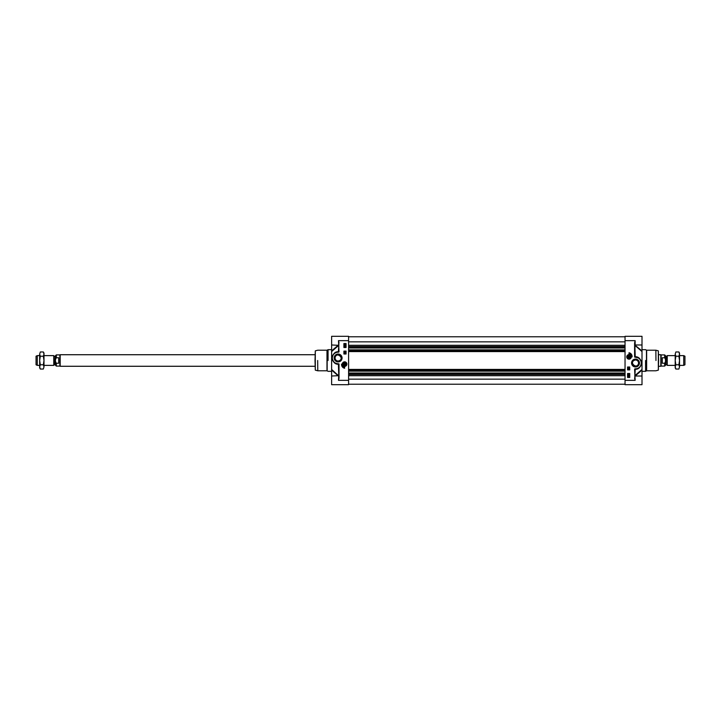 <?xml version="1.0" encoding="UTF-8"?>
<svg xmlns="http://www.w3.org/2000/svg" width="721" height="721" viewBox="0 0 721 721"><rect width="100%" height="100%" fill="white"/><g stroke="black" fill="none" stroke-linecap="round" stroke-linejoin="round"><path stroke-width="1.08" d="M675.207 354.092L675.865 351.956L675.207 354.092L675.865 356.228L675.207 360.5L675.207 354.092M675.865 369.044L675.207 367.899L675.207 360.5L675.865 364.772L675.207 366.908L675.865 369.044L678.876 369.044L679.533 366.908L678.876 369.044M678.876 351.956L679.533 353.101L679.533 366.908L678.876 364.772L679.533 360.5L678.876 356.228L679.533 354.092L678.876 351.956L675.865 351.956M675.865 364.772L678.876 364.772M675.865 356.228L678.876 356.228M39.655 354.092L40.322 351.956L39.655 354.092L40.322 356.228L39.655 360.5L39.655 354.092M40.322 369.044L39.655 367.899L39.655 360.5L40.322 364.772L39.655 366.908L40.322 369.044L43.332 369.044L43.99 366.908L43.332 369.044M43.332 351.956L43.99 353.101L43.99 366.908L43.332 364.772L43.99 360.5L43.332 356.228L43.99 354.092L43.332 351.956L40.322 351.956M40.322 364.772L43.332 364.772M40.322 356.228L43.332 356.228M348.594 371.144L625.044 371.144M348.594 349.856L625.044 349.856M348.594 347.973L625.044 347.973M348.594 373.027L625.044 373.027M54.264 356.201L55.247 356.201L55.247 364.799L54.264 364.799L54.012 356.057L53.76 365.376L53.76 355.624L43.99 355.624M55.247 356.201L55.247 364.799M58.68 357.751L58.68 363.249L56.337 363.249C55.129 361.419 55.129 359.581 56.337 357.751L58.68 357.751L58.68 363.249M56.337 363.249L56.337 366.097L59.87 366.097L59.87 354.903L56.337 354.903L55.535 355.696M315.023 366.277L60.185 366.277L60.185 354.723L315.023 354.723M39.655 365.376L37.285 365.376L37.285 355.624L39.655 355.624M37.285 365.376L36.05 364.799L36.05 356.201L37.285 355.624M666.736 364.799L665.753 364.799L665.753 356.201L666.736 356.201L666.988 364.943L667.24 355.624L667.24 365.376L675.207 365.376M664.663 363.249L664.663 366.097L665.465 365.304L665.465 355.696L664.663 354.903L664.663 357.751C665.871 359.581 665.871 361.419 664.663 363.249L662.32 363.249L662.32 357.751L664.663 357.751M662.32 363.249L662.32 357.751M664.663 354.903L661.13 354.903L661.13 366.097L664.663 366.097M658.606 354.723L660.815 354.723L660.815 366.277L658.606 366.277M679.533 355.624L683.715 355.624L683.715 365.376L679.533 365.376M683.715 355.624L684.95 356.201L684.95 364.799L683.715 365.376M635.507 359.959C637.391 360.167 638.409 361.194 638.572 363.024C637.715 370.531 627.495 361.798 635.507 359.959M629.604 356.309L629.812 357.12L628.415 357.472L628.207 356.661L629.604 356.309M628.649 356.237L628.649 357.535M632.443 363.024A3.064 3.064 0 0 1 635.507 359.959A3.064 3.064 0 0 1 638.572 363.024A3.064 3.064 0 0 1 635.507 366.097A3.064 3.064 0 0 1 632.443 363.024M626.738 356.895A2.271 2.271 0 0 0 630.145 358.86A2.271 2.271 0 0 0 630.145 354.921A2.271 2.271 0 0 0 626.738 356.895M629.523 358.995A2.163 2.163 0 0 0 631.109 356.372A2.163 2.163 0 0 0 628.496 354.786A2.163 2.163 0 0 0 626.909 357.409A2.163 2.163 0 0 0 629.523 358.995A2.163 2.163 0 0 1 626.846 356.895M638.869 363.024A3.362 3.362 0 0 1 635.507 366.385A3.362 3.362 0 0 1 632.146 363.024A3.362 3.362 0 0 1 635.507 359.662A3.362 3.362 0 0 1 638.869 363.024M641.411 362.257L641.203 364.763L639.951 366.989L638.166 368.359L635.507 368.981A5.957 5.957 0 0 0 641.465 363.024A5.957 5.957 0 0 0 635.507 357.075L634.786 356.715L635.147 340.654L634.606 342.835L634.606 357.039L635.507 357.255A5.777 5.777 0 0 1 641.284 363.024A5.777 5.777 0 0 1 635.507 368.801L635.147 368.801A0.541 0.541 0 0 0 634.606 369.341L635.147 380.346L634.606 378.165M634.886 375.911L634.913 375.623A4.975 2.424 121.2 0 0 634.868 375.605L634.868 369.26A442.874 18.845 3 0 0 635.228 369.26C638.68 369.485 640.771 367.142 641.492 362.221C640.257 358.4 638.166 356.571 635.228 356.751L634.868 345.395A4.975 2.424 58.8 0 0 634.913 345.377L642.005 351.56L642.005 369.44L634.913 375.623L635.183 376.02L642.005 370.071L642.005 369.44L642.005 384.681L625.044 384.681L625.044 340.654L635.147 340.654L635.147 344.98L642.005 344.98L642.005 336.319L625.044 336.319L625.044 340.654M629.73 373.496L629.73 377.462L627.567 377.462L627.567 373.496L629.73 373.496M629.73 366.998L629.73 369.882L627.567 369.882L627.567 366.998L629.73 366.998M629.009 352.74A3.821 3.821 0 0 1 632.074 356.895A3.064 3.064 0 0 0 629.009 353.822L629.009 352.74M631.569 363.024A3.938 3.938 0 0 0 637.472 366.439A3.938 3.938 0 0 0 637.472 359.617A3.938 3.938 0 0 0 631.569 363.024M634.886 345.089L642.005 350.929L642.005 351.56L642.005 344.98M634.786 378.165L635.228 369.26M635.507 368.801L635.507 368.981A5.957 5.957 0 0 0 641.465 363.024A5.957 5.957 0 0 0 635.507 357.075L635.228 356.751M635.507 357.255L638.752 358.031M639.644 358.743L641.393 362.104M634.606 369.341L635.147 368.801M635.156 357.075L634.606 357.039L635.156 357.255M627.901 376.281L629.072 377.2L627.901 376.281M628.216 376.434L628.829 376.984L628.216 376.434M628.144 376.497L628.757 377.047L628.144 376.497M629.027 375.722L627.937 375.587L629.027 375.722M629.027 374.55L629.027 375.271L627.937 374.893L628.901 375.082L629.027 374.55M628.73 374.271L627.955 373.739L628.379 374.235L628.91 373.775L628.73 374.271M629.018 369.026L627.928 368.891L629.018 369.026M627.91 368.296L629.036 368.611L627.91 368.296M629.018 367.431L629.018 368.143L627.928 367.773L628.883 367.962L629.018 367.431M658.606 360.5L658.336 350.866L658.336 370.134L658.606 360.5M628.658 355.444A1.487 1.487 0 0 0 627.937 357.922A1.487 1.487 0 0 0 630.442 357.31A1.487 1.487 0 0 0 628.658 355.444M628.685 355.57A1.361 1.361 0 0 1 630.325 356.562A1.361 1.361 0 0 1 629.343 358.211A1.361 1.361 0 0 1 627.694 357.219A1.361 1.361 0 0 1 628.685 355.57M629.316 358.112A1.262 1.262 0 0 1 627.793 356.544A1.262 1.262 0 0 1 629.92 356.012A1.262 1.262 0 0 1 629.316 358.112M338.122 361.041C336.238 360.833 335.22 359.806 335.058 357.976C335.914 350.469 346.134 359.202 338.122 361.041M344.025 364.691L343.818 363.88L345.215 363.528L345.422 364.339L344.025 364.691M344.98 364.763L344.98 363.465M341.195 357.976A3.064 3.064 0 0 1 338.122 361.041A3.064 3.064 0 0 1 335.058 357.976A3.064 3.064 0 0 1 338.122 354.903A3.064 3.064 0 0 1 341.195 357.976M346.891 364.105A2.271 2.271 0 0 0 343.484 362.14A2.271 2.271 0 0 0 343.484 366.079A2.271 2.271 0 0 0 346.891 364.105M344.106 362.005A2.163 2.163 0 0 0 342.52 364.628A2.163 2.163 0 0 0 345.134 366.214A2.163 2.163 0 0 0 346.72 363.591A2.163 2.163 0 0 0 344.106 362.005A2.163 2.163 0 0 1 346.783 364.105M334.76 357.976A3.362 3.362 0 0 1 338.122 354.615A3.362 3.362 0 0 1 341.484 357.976A3.362 3.362 0 0 1 338.122 361.338A3.362 3.362 0 0 1 334.76 357.976M338.437 344.98L331.624 350.929L331.624 351.56L331.624 336.319L348.594 336.319L348.594 380.346L338.482 380.346L339.023 378.165L339.023 363.961L338.491 363.925L338.762 375.605A4.975 2.424 -121.2 0 0 338.717 375.623L338.482 380.346L339.023 378.165M339.023 342.835L338.482 340.654L339.023 351.659A0.541 0.541 0 0 1 338.482 352.199L338.122 352.199A5.777 5.777 0 0 0 332.354 357.976A5.777 5.777 0 0 0 338.122 363.745L338.843 364.285L338.473 363.745M343.899 347.504L343.899 343.538L346.062 343.538L346.062 347.504L343.899 347.504M343.899 354.002L343.899 351.118L346.062 351.118L346.062 354.002L343.899 354.002M344.62 368.26A3.821 3.821 0 0 1 341.556 364.105A3.064 3.064 0 0 0 344.62 367.178L344.62 368.26M342.06 357.976A3.938 3.938 0 0 0 336.157 354.561A3.938 3.938 0 0 0 336.157 361.383A3.938 3.938 0 0 0 342.06 357.976M338.843 375.659L331.624 376.02L331.624 384.681L348.594 384.681L348.594 380.346M338.744 375.911L331.624 369.44L331.624 370.071L331.624 351.56L338.717 345.377A4.975 2.424 -58.8 0 0 338.762 345.395L338.401 351.74C334.95 351.515 332.859 353.858 332.138 358.779C333.372 362.6 335.463 364.429 338.401 364.249L338.843 378.165M348.594 340.654L338.482 340.654L338.744 345.089M331.624 376.02L331.624 370.071L338.437 376.02M338.843 342.835L338.762 351.74A442.874 18.845 -177 0 0 338.401 351.74M332.219 358.743L332.426 356.237L333.679 354.011L335.463 352.641L338.122 352.019A5.957 5.957 0 0 0 332.174 357.976A5.957 5.957 0 0 0 338.122 363.925L338.401 364.249M338.122 352.199L338.122 352.019A5.957 5.957 0 0 0 332.174 357.976A5.957 5.957 0 0 0 338.122 363.925L334.877 362.969M333.985 362.257L332.237 358.896M339.023 351.659L338.482 352.199M345.729 344.719L344.557 343.8L345.729 344.719M345.413 344.566L344.8 344.016L345.413 344.566M345.485 344.503L344.872 343.953L345.485 344.503M344.602 345.278L345.692 345.413L344.602 345.278M344.602 346.45L344.602 345.729L345.692 346.107L344.728 345.918L344.602 346.45M344.899 346.729L345.674 347.261L345.251 346.765L344.719 347.225L344.899 346.729M344.62 351.974L345.701 352.109L344.62 351.974M345.72 352.704L344.593 352.389L345.72 352.704M344.62 353.569L344.62 352.857L345.701 353.227L344.746 353.038L344.62 353.569M315.023 360.5L315.293 370.134L315.293 350.866L315.023 360.5M344.971 365.556A1.487 1.487 0 0 0 345.692 363.078A1.487 1.487 0 0 0 343.187 363.69A1.487 1.487 0 0 0 344.971 365.556M344.944 365.43A1.361 1.361 0 0 1 343.304 364.438A1.361 1.361 0 0 1 344.287 362.789A1.361 1.361 0 0 1 345.936 363.781A1.361 1.361 0 0 1 344.944 365.43M344.314 362.888A1.262 1.262 0 0 1 345.837 364.456A1.262 1.262 0 0 1 343.71 364.988A1.262 1.262 0 0 1 344.314 362.888M348.594 371.072L625.044 371.072M348.594 370.531L625.044 370.531M348.594 370.351L625.044 370.351M348.594 370.134L625.044 370.134M348.594 369.395L625.044 369.395M348.594 351.605L625.044 351.605M348.594 350.866L625.044 350.866M348.594 350.649L625.044 350.649M348.594 350.469L625.044 350.469M348.594 349.928L625.044 349.928M348.594 347.901L625.044 347.901M348.594 347.36L625.044 347.36M348.594 347.18L625.044 347.18M348.594 346.522L625.044 346.522M348.594 345.296L625.044 345.296M348.594 341.853L625.044 341.853M348.594 379.147L625.044 379.147M348.594 375.704L625.044 375.704M348.594 374.478L625.044 374.478M348.594 373.82L625.044 373.82M348.594 373.64L625.044 373.64M348.594 373.099L625.044 373.099M56.337 357.751L56.337 354.903M625.044 380.346L635.147 380.346L634.786 375.659M642.005 371.504L642.005 349.496M645.565 360.5L645.565 371.324L645.565 360.5M655.957 360.5L655.867 350.217L655.957 360.5M645.655 349.694L646.467 350.163L646.467 370.837L645.655 371.306M655.867 370.783L646.647 370.783L646.647 350.217L655.867 350.217M628.523 354.894A2.055 2.055 0 0 0 627.009 357.382A2.055 2.055 0 0 0 629.505 358.887A2.055 2.055 0 0 0 631.01 356.399A2.055 2.055 0 0 0 628.523 354.894M331.624 349.496L331.624 371.504M328.064 360.5L328.064 349.676L328.064 360.5M317.673 360.5L317.772 370.783L317.673 360.5M327.974 371.306L327.163 370.837L327.163 350.163L327.974 349.694M317.772 350.217L326.983 350.217L326.983 370.783L317.772 370.783M345.107 366.106A2.055 2.055 0 0 0 346.621 363.618A2.055 2.055 0 0 0 344.133 362.113A2.055 2.055 0 0 0 342.619 364.601A2.055 2.055 0 0 0 345.107 366.106M348.594 336.77L625.044 336.77M348.594 384.23L625.044 384.23M56.337 366.097L55.535 365.304M53.76 365.376L43.99 365.376M667.24 355.624L675.207 355.624M635.147 376.02L642.005 376.02M642.186 371.324L645.565 371.324M642.186 349.676L645.565 349.676M658.336 350.866L655.957 350.226M658.336 370.134L655.957 370.774M331.624 344.98L338.843 345.341M331.444 349.676L328.064 349.676M331.444 371.324L328.064 371.324M315.293 370.134L317.673 370.774M315.293 350.866L317.673 350.226"/></g></svg>

